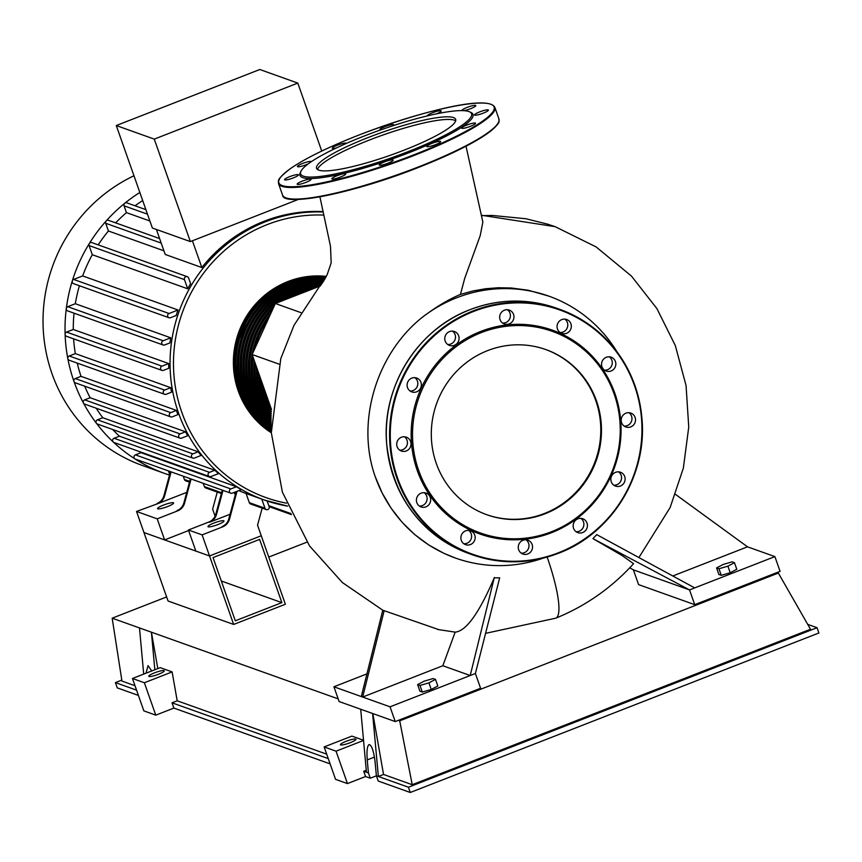 <?xml version="1.0" encoding="UTF-8"?>
<svg xmlns="http://www.w3.org/2000/svg" width="862" height="862" viewBox="0 0 862 862"><rect width="100%" height="100%" fill="white"/><g stroke="black" fill="none" stroke-linecap="round" stroke-linejoin="round"><path stroke-width="1.29" d="M281.863 602.624L235.315 620.802L213.043 557.574L259.602 539.407L281.863 602.624L221.297 580.999M233.656 624.444L209.531 555.958L261.261 535.765L285.376 604.251L233.656 624.444L168.068 601.019L136.53 511.457L157.724 503.699A11.325 10.947 109.7 0 0 164.599 495.952L163.92 495.715A11.325 10.947 -70.3 0 1 157.046 503.451M262.167 508.117L257.544 525.227L261.261 535.765L209.531 555.958L143.954 532.533L164.62 539.914L157.207 518.849L136.53 511.457M271.293 432.39A84.95 82.105 -70.3 0 1 239.442 391.273A84.95 82.105 -70.3 0 1 326.138 276.691M278.555 288.285A83.819 81.006 109.7 0 0 240.476 390.874A83.819 81.006 109.7 0 0 241.209 392.878M265.701 393.061A84.95 82.105 109.7 0 0 268.19 401.541A84.95 82.105 109.7 0 0 271.519 409.612L252.124 354.519L279.169 364.173M260.938 379.539A84.95 82.105 109.7 0 0 265.453 400.561A84.95 82.105 109.7 0 0 271.304 413.544M271.401 411.648A84.95 82.105 -70.3 0 1 266.821 401.056A84.95 82.105 -70.3 0 1 262.888 385.098M257.878 370.854A84.95 82.105 109.7 0 0 262.716 399.58A84.95 82.105 109.7 0 0 271.185 416.928M271.239 415.301A84.95 82.105 -70.3 0 1 264.084 400.076A84.95 82.105 -70.3 0 1 259.311 374.916M255.378 363.742A84.95 82.105 109.7 0 0 259.979 398.61A84.95 82.105 109.7 0 0 271.121 419.869M271.153 418.447A84.95 82.105 -70.3 0 1 261.348 399.095A84.95 82.105 -70.3 0 1 256.574 367.158M253.18 357.525A84.95 82.105 109.7 0 0 257.242 397.63A84.95 82.105 109.7 0 0 271.099 422.423M271.11 421.184A84.95 82.105 -70.3 0 1 258.611 398.115A84.95 82.105 -70.3 0 1 254.247 360.542M272.974 308.715A84.95 82.105 109.7 0 0 254.505 396.649A84.95 82.105 109.7 0 0 271.099 424.643M271.099 423.565A84.95 82.105 -70.3 0 1 255.874 397.145A84.95 82.105 -70.3 0 1 252.167 354.648M323.584 281.109A84.95 82.105 109.7 0 0 251.758 395.669A84.95 82.105 109.7 0 0 271.121 426.571M271.11 425.634A84.95 82.105 -70.3 0 1 253.137 396.164A84.95 82.105 -70.3 0 1 274.59 305.159M324.338 279.881A84.95 82.105 109.7 0 0 249.021 394.699A84.95 82.105 109.7 0 0 271.153 428.242M271.142 427.433A84.95 82.105 -70.3 0 1 250.389 395.184A84.95 82.105 -70.3 0 1 323.983 280.473M324.974 278.803A84.95 82.105 109.7 0 0 246.284 393.718A84.95 82.105 109.7 0 0 271.196 429.675M271.174 428.985A84.95 82.105 -70.3 0 1 247.653 394.203A84.95 82.105 -70.3 0 1 324.672 279.32M325.502 277.866A84.95 82.105 109.7 0 0 243.547 392.738A84.95 82.105 109.7 0 0 271.239 430.903M271.218 430.321A84.95 82.105 -70.3 0 1 244.916 393.234A84.95 82.105 -70.3 0 1 325.243 278.318M325.944 277.058A84.95 82.105 109.7 0 0 240.81 391.757A84.95 82.105 109.7 0 0 271.282 431.948M271.261 431.453A84.95 82.105 -70.3 0 1 242.179 392.253A84.95 82.105 -70.3 0 1 325.739 277.445M281.292 289.266A83.819 81.006 109.7 0 0 243.213 391.844A83.819 81.006 109.7 0 0 243.946 393.859M284.029 290.246A83.819 81.006 109.7 0 0 245.95 392.824A83.819 81.006 109.7 0 0 246.683 394.828M286.766 291.216A83.819 81.006 109.7 0 0 248.687 393.805A83.819 81.006 109.7 0 0 249.43 395.809M289.513 292.196A83.819 81.006 109.7 0 0 251.424 394.785A83.819 81.006 109.7 0 0 252.167 396.789M273.265 308.057A83.819 81.006 109.7 0 0 254.171 395.755A83.819 81.006 109.7 0 0 254.904 397.77M252.943 356.846A83.819 81.006 109.7 0 0 256.908 396.735A83.819 81.006 109.7 0 0 257.641 398.74M255.12 363.031A83.819 81.006 109.7 0 0 259.645 397.716A83.819 81.006 109.7 0 0 260.378 399.72M257.609 370.089A83.819 81.006 109.7 0 0 262.382 398.697A83.819 81.006 109.7 0 0 263.115 400.701M260.636 378.709A83.819 81.006 109.7 0 0 265.119 399.666A83.819 81.006 109.7 0 0 265.852 401.681M265.334 392.048A83.819 81.006 109.7 0 0 267.856 400.647A83.819 81.006 109.7 0 0 268.599 402.651M320.201 285.99A84.95 82.105 109.7 0 0 299.76 293.974M260.13 336.923A84.95 82.105 -70.3 0 1 263.341 329.877M293.446 296.431A84.95 82.105 -70.3 0 1 321.009 285.01M321.623 284.115A84.95 82.105 109.7 0 0 288.554 298.349M268.448 318.649A84.95 82.105 109.7 0 0 254.915 348.388M294.987 294.157A83.819 81.006 109.7 0 0 288.231 298.467M269.073 317.27A83.819 81.006 109.7 0 0 254.171 350.004M252.232 354.282A84.95 82.105 -70.3 0 1 271.024 313.003M284.352 299.987A84.95 82.105 -70.3 0 1 322.183 283.286M322.69 282.51A84.95 82.105 109.7 0 0 280.559 301.463M292.25 293.177A83.819 81.006 109.7 0 0 280.128 301.635M277.068 302.831A84.95 82.105 -70.3 0 1 323.164 281.788M163.543 505.057A8.491 1.401 160.6 0 1 173.607 502.977A8.491 1.401 160.6 0 1 167.648 506.533A8.491 1.401 160.6 0 1 157.584 508.612A8.491 1.401 160.6 0 1 163.543 505.057M213.927 523.051A8.491 1.401 160.6 0 1 223.991 520.96A8.491 1.401 160.6 0 1 218.032 524.516A8.491 1.401 160.6 0 1 207.968 526.607A8.491 1.401 160.6 0 1 213.927 523.051M169.491 475.081A157.153 151.884 -70.3 0 1 164.664 473.453L142.672 465.599A157.153 151.884 -70.3 0 1 43.1 325.804A157.153 151.884 -70.3 0 1 133.955 175.762M164.664 473.453A157.153 151.884 -70.3 0 1 134.978 458.907A157.153 151.884 -70.3 0 1 113.321 442.055A157.153 151.884 -70.3 0 1 96.458 423.328A157.153 151.884 -70.3 0 1 83.485 403.082A157.153 151.884 -70.3 0 1 73.981 381.478A157.153 151.884 -70.3 0 1 67.818 358.581A157.153 151.884 -70.3 0 1 65.113 334.327A157.153 151.884 -70.3 0 1 66.309 308.553A157.153 151.884 -70.3 0 1 72.3 280.904A157.153 151.884 -70.3 0 1 89.292 243.58A157.153 151.884 -70.3 0 1 106.177 220.963A157.153 151.884 -70.3 0 1 124.785 203.249A157.153 151.884 -70.3 0 1 139.838 192.474M323.175 211.599A148.663 143.674 109.7 0 0 264.214 221.222A148.663 143.674 109.7 0 0 201.837 267.532L165.202 254.452L156.41 229.464M163.92 250.81L108.429 230.994L105.714 223.28A2.263 2.187 -70.3 0 1 108.537 220.338L159.621 238.58M98.203 244.873A148.663 143.674 -70.3 0 1 108.429 230.994M190.621 283.717A148.663 143.674 109.7 0 0 187.7 288.792L92.299 254.732L89.066 245.562A2.263 2.187 -70.3 0 1 91.9 242.621L187.302 276.691A2.263 2.187 -70.3 0 1 188.606 278.017L190.621 283.717M82.644 275.926L178.046 309.997L169.06 313.499A2.263 2.187 109.7 0 0 169.038 317.744L73.626 283.673A2.263 2.187 -70.3 0 1 73.647 279.439L82.644 275.926A148.663 143.674 -70.3 0 1 92.299 254.732M178.046 309.997A148.663 143.674 109.7 0 0 176.139 315.535L170.536 317.722A2.263 2.187 109.7 0 1 169.038 317.744M75.317 303.726L170.719 337.796L163.144 340.749A2.263 2.187 109.7 0 0 163.133 344.994L67.721 310.923A2.263 2.187 -70.3 0 1 67.742 306.689L75.317 303.726A148.663 143.674 -70.3 0 1 79.412 285.742M170.719 337.796A148.663 143.674 109.7 0 0 169.965 342.882L164.631 344.972A2.263 2.187 109.7 0 1 163.133 344.994M73.27 329.478L168.672 363.538L161.981 366.156A2.263 2.187 109.7 0 0 161.959 370.391L66.557 336.331A2.263 2.187 -70.3 0 1 66.568 332.085L73.27 329.478A148.663 143.674 -70.3 0 1 74.057 313.186M168.672 363.538A148.663 143.674 109.7 0 0 168.769 368.3L163.457 370.369A2.263 2.187 109.7 0 1 161.959 370.391M75.339 353.614L170.741 387.674L164.631 390.066A2.263 2.187 109.7 0 0 164.62 394.3L69.208 360.241A2.263 2.187 -70.3 0 1 69.229 355.995L75.339 353.614A148.663 143.674 -70.3 0 1 73.604 338.852M170.741 387.674A148.663 143.674 109.7 0 0 171.56 392.156L166.118 394.279A2.263 2.187 109.7 0 1 164.62 394.3M81.006 376.338L176.419 410.409A148.663 143.674 109.7 0 0 177.895 414.622L172.195 416.852A2.263 2.187 -70.3 0 1 170.687 416.874L75.285 382.814A2.263 2.187 -70.3 0 1 75.306 378.569L81.006 376.338A148.663 143.674 -70.3 0 1 77.246 363.107M90.122 397.727L185.524 431.797A148.663 143.674 109.7 0 0 187.668 435.752L181.57 438.133A2.263 2.187 -70.3 0 1 180.061 438.165L84.659 404.095A2.263 2.187 -70.3 0 1 84.67 399.86L90.122 397.727A148.663 143.674 -70.3 0 1 84.702 386.176M102.772 417.736L198.185 451.796A148.663 143.674 109.7 0 0 201.051 455.47L194.349 458.088A2.263 2.187 -70.3 0 1 192.851 458.11L97.438 424.05A2.263 2.187 -70.3 0 1 97.46 419.805L102.772 417.736A148.663 143.674 -70.3 0 1 96.178 408.211M119.419 436.183L214.821 470.253A148.663 143.674 109.7 0 0 218.539 473.594L210.964 476.546A2.263 2.187 -70.3 0 1 209.466 476.567L114.064 442.508A2.263 2.187 -70.3 0 1 114.075 438.262L119.419 436.183A148.663 143.674 -70.3 0 1 112.685 429.491M141.034 452.69L236.436 486.761A148.663 143.674 109.7 0 0 241.317 489.648L232.32 493.161A2.263 2.187 -70.3 0 1 230.811 493.183L135.409 459.112A2.263 2.187 -70.3 0 1 135.431 454.877L141.034 452.69A148.663 143.674 -70.3 0 1 139.019 451.419M238.849 490.607A148.663 143.674 109.7 0 0 246.079 493.495L261.757 499.098A148.663 143.674 109.7 0 0 262.932 499.518L264.3 500.014A148.663 143.674 -70.3 0 1 178.509 413.006A148.663 143.674 -70.3 0 1 265.593 221.717A148.663 143.674 -70.3 0 1 323.272 212.03M298.414 199.402L190.351 241.586L152.358 228.01L116.273 125.54L259.807 69.51L297.799 83.086L154.266 139.116L116.273 125.54M321.741 151.055L297.799 83.086M190.351 241.586L154.266 139.116M201.837 267.532L192.409 240.778M149.891 221.006L126.455 212.634L124.053 205.813A2.263 2.187 -70.3 0 1 126.886 202.872L145.893 209.66M135.054 205.792A148.663 143.674 -70.3 0 1 142.683 200.534M115.648 222.881A148.663 143.674 -70.3 0 1 126.455 212.634M171.107 471.859L164.599 495.952M170.417 471.622L163.92 495.715M184.587 503.096L183.908 502.848A11.325 10.947 -70.3 0 1 177.033 510.595L177.712 510.832A11.325 10.947 109.7 0 0 184.587 503.096L191.095 479.003M177.712 510.832L157.207 518.849M186.731 492.374L157.724 503.699M215.812 514.237A11.325 10.947 -70.3 0 1 208.938 521.984L209.617 522.232A11.325 10.947 109.7 0 0 216.491 514.485L215.812 514.237L222.31 490.144M222.999 490.392L216.491 514.485M183.908 502.848L190.416 478.755M183.25 476.201L184.403 479.487A2.263 2.187 109.7 0 0 185.718 480.813L189.489 482.16M203.238 483.334L204.402 486.621A2.263 2.187 109.7 0 0 205.706 487.946L221.394 493.549M230.068 514.248L209.617 522.232M234.313 492.374L235.251 495.047M169.674 474.412A2.263 2.187 -70.3 0 1 169.577 474.197L168.424 470.9M229.497 519.129L228.818 518.881A11.325 10.947 -70.3 0 1 221.943 526.628L222.622 526.876A11.325 10.947 109.7 0 0 229.497 519.129L237.007 491.329M222.622 526.876L202.117 534.882L188.422 529.99L208.938 521.984M228.818 518.881L236.166 491.652M246.079 493.495L249.312 502.665A2.263 2.187 109.7 0 0 250.616 503.99L266.293 509.582A2.263 2.187 109.7 0 0 269.127 506.64L267.134 500.984M261.757 499.098L264.99 508.257A2.263 2.187 109.7 0 0 266.293 509.582M215.101 516.176L212.634 509.194L217.256 492.073M176.419 410.409L170.708 412.639A2.263 2.187 -70.3 0 0 170.687 416.874M180.061 438.165A2.263 2.187 -70.3 0 1 180.083 433.92L185.524 431.797M230.811 493.183A2.263 2.187 -70.3 0 1 230.833 488.937L236.436 486.761M192.851 458.11A2.263 2.187 -70.3 0 1 192.872 453.875L198.185 451.796M209.466 476.567A2.263 2.187 -70.3 0 1 209.488 472.333L214.821 470.253M187.7 288.792L184.468 279.633A2.263 2.187 -70.3 0 1 187.302 276.691M202.117 534.882L209.531 555.958L195.846 551.066L188.422 529.99M188.616 530.55L164.62 539.914M543.383 558.07A139.03 134.375 -70.3 0 1 455.459 558.048A139.03 134.375 -70.3 0 1 375.229 476.675C356.146 423.134 375.466 355.855 420.753 318.531A139.03 134.375 -70.3 0 1 456.666 297.767A139.03 134.375 -70.3 0 1 548.965 296.172A139.03 134.375 -70.3 0 1 617.02 351.847M675.496 494.389L747.494 546.82L672.823 575.967M555.785 618.183A73.442 14.438 -111.3 0 0 555.807 618.173C585.772 605.954 611.697 587.787 633.57 563.673L621.965 555.451L592.959 538.631L596.698 534.623L694.707 587.895L689.535 589.92L633.398 569.868L629.756 567.789M382.857 610.253L342.333 582.518L309.512 545.883L282.391 492.148L271.315 432.746L280.796 358.592L294.007 325.319L327.14 274.741L331.17 262.899L330.491 246.284L319.91 196.805M361.297 696.561L333.906 686.777L339.1 701.528L395.238 721.569L480.587 688.264L475.393 673.502L470.221 675.528L442.831 665.744L362.665 697.046L361.297 696.561L382.782 610.21L439.114 629.745M592.959 538.631L689.535 589.92L694.729 604.671L780.078 571.355L774.884 556.604L694.707 587.895M395.238 721.569L390.044 706.818L362.665 697.046L384.15 610.695M442.831 665.744L455.158 632.148M455.545 632.191L437.637 629.465M455.168 632.137C466.116 631.21 479.143 613.087 494.249 577.788L499.669 577.842L475.393 673.502M390.044 706.818L470.221 675.528L494.314 577.518M375.229 476.675L382.2 493.075L391.197 508.343L402.069 522.221L414.622 534.483L428.726 544.956L444.081 553.404L455.233 557.962M466.019 146.228L482.86 222.04L480.22 235.617L464.704 278.383L460.448 294.416C447.777 299.739 434.545 307.777 420.753 318.531M320.352 285.936L275.344 303.499L300.903 312.626M275.344 303.499L252.124 354.519M548.965 296.172L528.331 290.257L511.371 287.994L498.516 287.736L485.662 288.738L472.936 290.968L460.448 294.416M333.906 686.777L367.438 673.685M428.92 682.855L435.493 679.407L433.123 678.556L424.179 681.163L417.607 684.622L419.977 685.462L428.92 682.855L431.237 689.449L422.294 692.046L419.923 691.205L417.607 684.622M435.493 679.407L437.81 685.99L431.237 689.449M422.294 692.046L419.977 685.462M727.894 566.151L718.951 568.758L716.581 567.918L723.153 564.459L732.097 561.852L734.467 562.703L727.894 566.151L730.211 572.745L721.268 575.342L718.951 568.758M721.268 575.342L718.897 574.501L716.581 567.918M730.211 572.745L736.784 569.286L734.467 562.703M694.729 604.671L638.591 584.619L633.398 569.868M747.494 546.82L774.884 556.604M436.291 463.433A87.698 84.756 -70.3 0 1 456.504 371.447A87.698 84.756 -70.3 0 1 545.872 349.584A87.698 84.756 -70.3 0 1 596.482 400.905A87.698 84.756 -70.3 0 1 576.269 492.902A87.698 84.756 -70.3 0 1 486.89 514.754A87.698 84.756 -70.3 0 1 436.291 463.433M545.527 349.466A87.698 84.756 -70.3 0 1 595.793 400.658A87.698 84.756 -70.3 0 1 575.708 492.525A87.698 84.756 -70.3 0 1 486.556 514.636M614.908 393.503A108.17 104.539 -70.3 0 1 551.54 532.694A108.17 104.539 -70.3 0 1 417.316 470.641A108.17 104.539 -70.3 0 1 480.673 331.45A108.17 104.539 -70.3 0 1 614.908 393.503M614.143 394.009A107.039 103.451 -70.3 0 1 551.443 531.746A107.039 103.451 -70.3 0 1 418.62 470.329A107.039 103.451 -70.3 0 1 481.319 332.603A107.039 103.451 -70.3 0 1 614.143 394.009M425.936 506.856A7.359 7.111 -70.3 0 1 416.389 500.132A7.359 7.111 -70.3 0 1 426 493.075A7.359 7.111 -70.3 0 1 425.936 506.856M419.363 506.059A7.359 7.111 109.7 0 0 424.136 492.687M402.565 451.343A7.359 7.111 -70.3 0 1 396.951 442.325A7.359 7.111 -70.3 0 1 406.314 437.163A7.359 7.111 -70.3 0 1 402.565 451.343M409.622 390.669A7.359 7.111 -70.3 0 1 416.712 378.041A7.359 7.111 -70.3 0 1 420.408 388.536A7.359 7.111 -70.3 0 1 409.622 390.669M410.064 391.025A7.359 7.111 109.7 0 0 414.837 377.653M445.201 341.093A7.359 7.111 -70.3 0 1 454.403 331.525A7.359 7.111 -70.3 0 1 456.957 343.561A7.359 7.111 -70.3 0 1 445.201 341.093M447.755 344.509A7.359 7.111 109.7 0 0 452.528 331.148M499.788 315.891A7.359 7.111 -70.3 0 1 509.291 310.104A7.359 7.111 -70.3 0 1 513.849 318.186A7.359 7.111 -70.3 0 1 504.335 323.972A7.359 7.111 -70.3 0 1 499.788 315.891M502.654 323.088A7.359 7.111 109.7 0 0 507.427 309.717M558.748 321.817A7.359 7.111 -70.3 0 1 566.668 319.5A7.359 7.111 -70.3 0 1 569.642 331.051A7.359 7.111 -70.3 0 1 561.722 333.368A7.359 7.111 -70.3 0 1 558.748 321.817M560.031 332.484A7.359 7.111 109.7 0 0 564.804 319.112M606.277 357.288A7.359 7.111 -70.3 0 1 615.834 364.012A7.359 7.111 -70.3 0 1 606.212 371.069A7.359 7.111 -70.3 0 1 606.277 357.288M604.521 370.186A7.359 7.111 109.7 0 0 609.294 356.814M629.648 412.801A7.359 7.111 -70.3 0 1 635.272 421.82A7.359 7.111 -70.3 0 1 625.898 426.981A7.359 7.111 -70.3 0 1 629.648 412.801M624.207 426.097A7.359 7.111 109.7 0 0 628.98 412.726M622.601 473.475A7.359 7.111 -70.3 0 1 615.511 486.103A7.359 7.111 -70.3 0 1 611.815 475.608A7.359 7.111 -70.3 0 1 622.601 473.475M613.819 485.22A7.359 7.111 109.7 0 0 618.593 471.859M587.011 523.062A7.359 7.111 -70.3 0 1 577.82 532.619A7.359 7.111 -70.3 0 1 575.266 520.583A7.359 7.111 -70.3 0 1 587.011 523.062M576.128 531.735A7.359 7.111 109.7 0 0 580.902 518.364M532.436 548.254A7.359 7.111 -70.3 0 1 522.922 554.04A7.359 7.111 -70.3 0 1 518.374 545.958A7.359 7.111 -70.3 0 1 527.878 540.172A7.359 7.111 -70.3 0 1 532.436 548.254M521.241 553.156A7.359 7.111 109.7 0 0 526.014 539.784M473.475 542.327A7.359 7.111 -70.3 0 1 465.545 544.644A7.359 7.111 -70.3 0 1 462.571 533.093A7.359 7.111 -70.3 0 1 470.501 530.776A7.359 7.111 -70.3 0 1 473.475 542.327M463.853 543.76A7.359 7.111 109.7 0 0 468.626 530.389M399.677 450.147A7.359 7.111 109.7 0 0 404.45 436.775M318.768 170.137A73.733 12.165 160.6 0 1 316.57 168.338A73.733 12.165 160.6 0 1 375.132 134.881A73.733 12.165 160.6 0 1 453.466 117.555A73.733 12.165 160.6 0 1 455.664 119.355A73.733 12.165 160.6 0 1 397.113 152.811A73.733 12.165 160.6 0 1 318.768 170.137M317.496 169.491A73.733 12.165 160.6 0 1 380.023 136.056A73.733 12.165 160.6 0 1 454.393 120.195A73.733 12.165 160.6 0 1 455.675 120.831M469.553 111.812L470.964 112.469A91.749 15.139 160.6 0 1 407.306 153.35A91.749 15.139 160.6 0 1 302.691 177.604A91.749 15.139 160.6 0 1 300.332 172.551L301.021 171.161A90.607 14.956 160.6 0 1 379.765 130.227A90.607 14.956 160.6 0 1 468.874 111.543A90.607 14.956 160.6 0 1 469.553 111.812A90.607 14.956 160.6 0 1 406.67 152.197A90.607 14.956 160.6 0 1 303.359 176.15A90.607 14.956 160.6 0 1 301.021 171.161M305.881 182.399A7.359 1.218 160.6 0 1 297.153 184.209A7.359 1.218 160.6 0 1 302.314 181.128A7.359 1.218 160.6 0 1 311.042 179.318A7.359 1.218 160.6 0 1 305.881 182.399M289.697 179.134A7.359 1.218 160.6 0 1 284.568 179.716A7.359 1.218 160.6 0 1 293.339 175.406A7.359 1.218 160.6 0 1 298.457 174.824A7.359 1.218 160.6 0 1 289.697 179.134M308.251 163.855A7.359 1.218 160.6 0 1 299.448 166.7A7.359 1.218 160.6 0 1 297.444 166.549A7.359 1.218 160.6 0 1 301.549 163.899A7.359 1.218 160.6 0 1 309.318 161.517A7.359 1.218 160.6 0 1 311.333 161.657A7.359 1.218 160.6 0 1 311.333 161.679M336.374 147.941A7.359 1.218 160.6 0 1 332.527 148.415A7.359 1.218 160.6 0 1 332.312 148.242A7.359 1.218 160.6 0 1 338.152 144.902A7.359 1.218 160.6 0 1 345.974 143.167A7.359 1.218 160.6 0 1 346.201 143.351A7.359 1.218 160.6 0 1 346.201 143.469M380.584 129.946A7.359 1.218 160.6 0 1 379.83 129.688A7.359 1.218 160.6 0 1 380.067 129.192A7.359 1.218 160.6 0 1 387.491 125.712A7.359 1.218 160.6 0 1 393.718 124.796A7.359 1.218 160.6 0 1 393.492 125.281A7.359 1.218 160.6 0 1 392.932 125.744M427.304 115.907A7.359 1.218 160.6 0 1 427.283 115.864A7.359 1.218 160.6 0 1 429.319 114.183A7.359 1.218 160.6 0 1 436.711 111.37A7.359 1.218 160.6 0 1 441.172 110.972A7.359 1.218 160.6 0 1 439.124 112.663A7.359 1.218 160.6 0 1 436.56 113.838M462.054 110.616A7.359 1.218 160.6 0 1 461.935 110.476A7.359 1.218 160.6 0 1 467.107 107.405A7.359 1.218 160.6 0 1 475.824 105.595A7.359 1.218 160.6 0 1 470.663 108.666A7.359 1.218 160.6 0 1 463.681 110.67M483.28 110.67A7.359 1.218 160.6 0 1 488.409 110.077A7.359 1.218 160.6 0 1 479.638 114.387A7.359 1.218 160.6 0 1 474.52 114.969A7.359 1.218 160.6 0 1 483.28 110.67M473.529 123.104A7.359 1.218 160.6 0 1 475.544 123.244A7.359 1.218 160.6 0 1 471.439 125.895A7.359 1.218 160.6 0 1 463.659 128.287A7.359 1.218 160.6 0 1 461.655 128.136A7.359 1.218 160.6 0 1 465.76 125.486A7.359 1.218 160.6 0 1 473.529 123.104M440.45 141.379A7.359 1.218 160.6 0 1 440.676 141.562A7.359 1.218 160.6 0 1 434.825 144.902A7.359 1.218 160.6 0 1 427.002 146.626A7.359 1.218 160.6 0 1 426.787 146.454A7.359 1.218 160.6 0 1 432.627 143.114A7.359 1.218 160.6 0 1 440.45 141.379M392.91 160.601A7.359 1.218 160.6 0 1 385.486 164.082A7.359 1.218 160.6 0 1 379.258 164.998A7.359 1.218 160.6 0 1 379.485 164.513A7.359 1.218 160.6 0 1 386.919 161.032A7.359 1.218 160.6 0 1 393.147 160.116A7.359 1.218 160.6 0 1 392.91 160.601M343.658 175.611A7.359 1.218 160.6 0 1 336.266 178.423A7.359 1.218 160.6 0 1 331.805 178.822A7.359 1.218 160.6 0 1 333.853 177.141A7.359 1.218 160.6 0 1 341.233 174.329A7.359 1.218 160.6 0 1 345.694 173.93A7.359 1.218 160.6 0 1 343.658 175.611M346.212 741.288A8.211 1.358 160.6 0 1 355.941 739.273A8.211 1.358 160.6 0 1 350.187 742.71A8.211 1.358 160.6 0 1 340.458 744.725A8.211 1.358 160.6 0 1 346.212 741.288M158.5 674.256A8.211 1.358 160.6 0 1 148.77 676.282A8.211 1.358 160.6 0 1 154.524 672.845A8.211 1.358 160.6 0 1 164.254 670.819A8.211 1.358 160.6 0 1 158.5 674.256M146.012 673.2L148.048 665.647L151.766 670.948M154.837 669.752L151.41 632.191L139.493 627.935L143.706 674.095M376.392 775.832L370.294 778.214L365.563 776.522L347.461 783.59L335.555 779.334L324.144 746.934L351.901 736.105L363.538 740.253M330.103 763.861L173.876 708.079L155.774 715.148L144.363 682.747L172.12 671.907L177.195 700.795L172.023 702.81L173.876 708.079M172.12 671.907L160.213 667.651L132.457 678.491L143.868 710.891L155.774 715.148M338.173 698.877L151.41 632.191L157.811 668.589M135 685.721L121.951 681.066L112.179 618.183L166.625 596.935M136.562 690.15L115.411 682.596L121.801 680.096M326.687 754.164L177.195 700.795M376.371 775.778L378.235 781.047L410.269 792.49L408.416 787.221L376.371 775.778L375.185 762.762C373.785 751.125 371.737 745.059 369.044 744.563L369.044 744.563C367.19 745.975 366.598 751.093 367.244 759.918L374.453 757.105M370.294 778.214L368.43 772.945L367.244 759.918M368.43 772.945L363.71 771.253L365.563 776.522M138.416 695.418L117.264 687.865L115.411 682.596M807.726 624.379L817.047 627.708L818.9 632.977L410.269 792.49M372.61 713.499L378.364 776.49L383.536 774.464L372.837 713.574M366.447 772.233L360.704 709.243M139.493 627.935L112.179 618.183M398.341 720.363L399.709 720.847L412.219 784.711L383.536 774.464M817.047 627.708L408.416 787.221M399.709 720.847L778.343 573.058L810.506 629.238L412.219 784.711M366.275 770.262L363.71 771.253M778.343 573.058L776.974 572.562M132.457 678.491L144.363 682.747M328.25 758.592L172.023 702.81M363.548 740.458L336.051 751.19L324.144 746.934M336.051 751.19L347.461 783.59M268.761 557.067L306.958 542.155M287.962 281.518A84.95 82.105 -70.3 0 1 326.299 276.39L287.951 281.518L251.144 309.458L233.871 352.838L241.349 398.535L271.315 432.767A84.95 82.105 -70.3 0 1 238.203 390.831A84.95 82.105 -70.3 0 1 287.962 281.518M287.66 506.123A148.663 143.674 -70.3 0 1 264.3 500.014L287.66 506.123M286.443 503.149A145.829 140.937 -70.3 0 1 181.785 412.241A145.829 140.937 -70.3 0 1 267.198 224.594A145.829 140.937 -70.3 0 1 323.95 215.101M105.714 223.28L161.205 243.095M124.053 205.813L147.488 214.185M184.403 479.487L189.705 481.373M204.402 486.621L221.609 492.773M249.312 502.665L264.99 508.257M69.229 355.995L164.631 390.066M73.647 279.439L169.06 313.499M66.568 332.085L161.981 366.156M67.742 306.689L163.144 340.749M75.306 378.569L170.708 412.639M268.772 505.66L290.925 513.569M84.67 399.86L180.083 433.92M135.431 454.877L230.833 488.937M97.46 419.805L192.872 453.875M114.075 438.262L209.488 472.333M89.066 245.562L184.468 279.633M486.211 633.204L555.807 618.173A73.442 14.438 -111.3 0 0 547.154 557.067M481.923 215.629L492.374 215.457L525.863 218.743L547.65 224.163L555.106 226.652L596.127 246.931L631.469 276.099L656.876 308.553L675.312 345.554L686.055 385.551L688.749 426.992L683.351 468.152L670.13 507.535L638.904 557.531M470.016 309.673A130.259 125.884 -70.3 0 1 556.486 308.187C527.706 298.252 498.872 298.758 469.995 309.673C417.348 329.23 381.327 387.307 386.682 444.005C393.04 497.342 420.44 533.837 468.885 553.523A130.259 125.884 -70.3 0 1 393.718 477.289A130.259 125.884 -70.3 0 1 470.016 309.673M634.938 385.583A130.259 125.884 -70.3 0 1 558.684 553.188C611.309 533.643 647.33 475.565 641.974 418.867C635.617 365.542 608.216 329.036 559.772 309.35A130.259 125.884 -70.3 0 1 634.938 385.583M558.641 553.199A130.259 125.884 -70.3 0 1 472.171 554.697A130.259 125.884 -70.3 0 1 397.005 478.464A130.259 125.884 -70.3 0 1 473.303 310.848A130.259 125.884 -70.3 0 1 559.772 309.35L556.486 308.187M473.626 311.43A129.688 125.346 -70.3 0 1 634.561 385.831A129.688 125.346 -70.3 0 1 558.598 552.714A129.688 125.346 -70.3 0 1 397.662 478.313A129.688 125.346 -70.3 0 1 473.626 311.43M498.268 122.803A114.118 18.835 160.6 0 1 418.533 167.39A114.118 18.835 160.6 0 1 286.712 198.228M498.926 118.924A114.678 18.932 160.6 0 1 418.479 166.916A114.678 18.932 160.6 0 1 286.012 197.904A114.678 18.932 160.6 0 1 282.585 195.114L278.512 183.52A114.678 18.932 160.6 0 0 281.928 186.311A114.678 18.932 160.6 0 0 414.406 155.322A114.678 18.932 160.6 0 0 494.842 107.33L498.926 118.924C498.451 121.801 502.449 121.639 487.461 133.513C472.473 143.911 449.501 155.203 418.555 167.4C354.142 193.045 282.779 207.268 282.585 195.114M358.904 135.043A114.118 18.835 160.6 0 1 490.715 104.216A114.118 18.835 160.6 0 1 414.083 154.751A114.118 18.835 160.6 0 1 282.262 185.589A114.118 18.835 160.6 0 1 358.904 135.043M291.41 514.592L269.116 506.64M481.858 215.328L555.106 226.663M558.662 553.199C529.785 564.125 500.951 564.621 472.171 554.697L468.885 553.523M494.842 107.33C488.172 94.529 420.494 111.478 358.883 135.043C327.926 147.24 304.954 158.533 289.966 168.93C274.989 180.804 278.986 180.643 278.512 183.52"/></g></svg>
